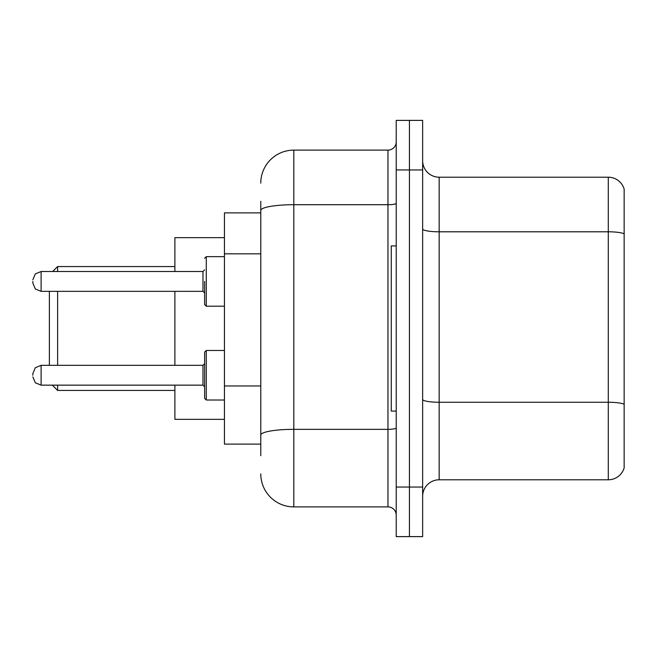 <?xml version="1.0" encoding="UTF-8"?>
<svg xmlns="http://www.w3.org/2000/svg" width="657" height="657" viewBox="0 0 657 657"><rect width="100%" height="100%" fill="white"/><g stroke="black" fill="none" stroke-linecap="round" stroke-linejoin="round"><path stroke-width="0.99" d="M260.78 242.269L260.78 210.454L260.78 212.884L224.448 212.884L224.448 444.116L260.78 444.116M260.78 455.679L260.78 201.321M396.22 487.059L396.22 536.613L409.434 536.613L409.434 487.059L409.434 536.613L422.648 536.613L422.648 487.059L409.434 487.059L409.434 169.941L409.434 487.059L396.22 487.059L396.22 169.941L409.434 169.941L409.434 120.387L409.434 169.941L422.648 169.941L422.648 487.059M422.648 169.941L422.648 120.387L396.22 120.387L396.22 169.941M260.78 183.155A33.031 33.031 0 0 1 293.819 150.116L293.819 506.884L387.959 506.884L387.959 150.116A8.262 8.262 0 0 0 396.22 141.863M293.819 150.116L387.959 150.116M260.78 440.814L260.78 397.526M396.22 515.137A8.262 8.262 0 0 0 387.959 506.884M293.819 506.884A33.031 33.031 0 0 1 260.78 473.845M422.648 496.314A16.515 16.515 0 0 1 439.163 479.791L608.292 479.791L608.292 177.209L439.163 177.209A16.515 16.515 0 0 1 422.648 160.686A16.515 16.515 0 0 0 439.163 177.209L439.163 479.791M624.15 189.101A16.515 16.515 0 0 0 608.292 177.209A16.515 16.515 0 0 1 624.15 189.101L624.15 467.899A16.515 16.515 0 0 1 608.292 479.791M624.15 234.097L624.15 413.729M49.365 291.338L49.365 365.333M57.627 291.338L57.627 365.333M57.627 385.15L57.627 390.439L174.893 390.439M174.893 291.338L174.893 365.333M174.893 385.15L174.893 419.338L224.448 419.338M224.448 237.662L174.893 237.662L174.893 271.513M52.667 271.513L57.627 266.561L57.627 271.513M396.22 245.915L391.26 245.915L391.26 411.085L396.22 411.085M32.85 375.246L32.85 373.595L32.85 375.246M204.623 375.246L204.623 352.119L206.273 350.468L206.273 400.014L204.623 398.364L204.623 375.246M204.623 281.426L204.623 304.552L204.623 281.426M32.85 281.426L32.85 283.077L32.85 281.426M260.78 253.832L224.448 253.832M260.78 385.963L224.448 385.963M396.22 427.904A8.262 1.437 0 0 1 387.959 429.341L293.819 429.341A33.031 5.732 180 0 0 260.78 435.082M260.78 210.454A33.031 5.732 180 0 1 293.819 204.713L387.959 204.713A8.262 1.437 0 0 0 396.22 203.276M624.15 233.867A16.515 2.866 180 0 0 608.292 231.798L439.163 231.798A16.515 2.866 -0 0 1 422.648 228.932M624.15 404.318A16.515 2.866 180 0 0 608.292 402.256L439.163 402.256A16.515 2.866 0 0 1 422.648 399.382M32.85 373.595L35.314 367.706L41.112 365.333L41.112 385.15L202.972 385.15L202.972 365.333L204.623 363.682M224.448 256.649L206.273 256.649L206.273 306.203L204.623 304.552M202.972 271.513L41.112 271.513L41.112 291.338L202.972 291.338L202.972 271.513L204.623 269.863M52.338 385.15L57.627 390.439M57.627 266.561L174.893 266.561M224.448 350.468L206.273 350.468L204.623 352.119M204.623 398.364L206.273 400.014L204.623 398.364L206.273 400.014L224.448 400.014M202.972 385.15L204.623 386.801M41.112 365.333L202.972 365.333M41.112 385.15L35.314 382.776L32.85 376.896M41.112 291.338L35.314 288.965L32.85 283.077M206.273 306.203L224.448 306.203M41.112 271.513L35.314 273.887L32.85 279.775M202.972 291.338L204.623 292.989M206.273 256.649L204.623 258.308"/></g></svg>

